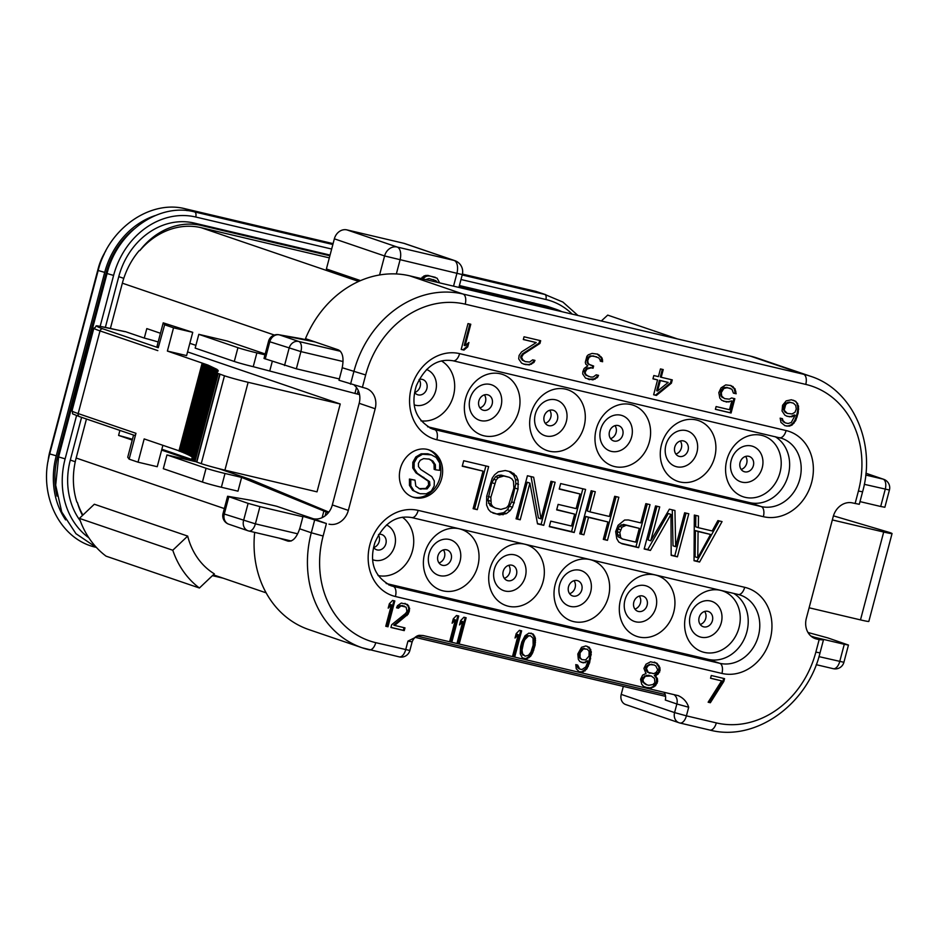 <?xml version="1.0" encoding="UTF-8"?>
<svg xmlns="http://www.w3.org/2000/svg" width="939" height="939" viewBox="0 0 939 939"><rect width="100%" height="100%" fill="white"/><g stroke="black" fill="none" stroke-linecap="round" stroke-linejoin="round"><path stroke-width="1.41" d="M601.312 320.985L607.709 315.117L677.489 338.932M105.368 327.359L118.76 276.653A69.556 59.122 -71.2 0 1 194.138 223.048L201.251 225.466A69.556 59.122 -71.2 0 0 139.782 250.619A72.233 61.399 -71.2 0 1 201.063 227.661L329.319 257.873M346.925 229.891L397.162 247.027L454.042 260.432L403.805 243.295L346.925 229.891A11.597 9.848 -71.2 0 0 334.354 238.823L326.396 268.965L360.541 280.62M396.34 273.965L399.979 260.197A11.597 6.08 103.3 0 0 397.162 247.027A11.597 9.848 108.8 0 0 384.591 255.96L379.567 274.986M403.805 243.295A11.597 9.848 -71.2 0 1 404.592 243.518L454.828 260.655A11.597 9.848 -71.2 0 0 454.042 260.432A11.597 6.08 103.3 0 1 456.859 273.601L453.537 286.172M433.431 279.611L435.344 281.888M439.652 282.897L437.093 278.19L427.879 275.373L424.146 275.866L421.165 278.543M422.186 277.228L423.959 277.838L423.066 278.989M424.146 275.866L425.93 276.477L423.959 277.838M425.883 275.362L427.668 275.972L425.93 276.477M427.879 275.373L429.663 275.984L427.668 275.972M435.32 277.31L429.663 275.984M435.156 281.207L437.069 282.287M434.252 280.08L436.94 281.806M425.637 279.599L428.982 278.566L436.036 280.679M417.033 636.055L665.176 694.52A8.921 7.582 108.8 0 1 665.293 700.036L676.855 703.98L674.578 712.595L686.409 715.847A8.921 4.683 103.3 0 1 679.918 723.018A8.921 4.683 103.3 0 1 679.683 722.948A8.921 7.582 -71.2 0 1 679.085 722.772L625.738 704.567A8.921 7.582 -71.2 0 1 621.219 694.391L623.332 686.397M326.42 523.539L313.004 518.68L303.027 516.333L326.42 523.539L323.122 536.028L311.29 532.765A100.766 85.649 108.8 0 0 362.219 647.804L308.872 629.6A100.766 85.649 -71.2 0 1 254.669 532.378M750.238 356.069A100.766 85.649 -71.2 0 1 757.069 358.029L810.416 376.234A100.766 85.649 108.8 0 0 803.596 374.274L750.238 356.069L409.686 275.831A100.766 85.649 -71.2 0 0 305.48 338.662L338.38 349.883C342.747 352.266 344.026 358.217 342.207 367.736A17.829 9.367 103.3 0 1 341.714 369.907L338.979 380.248L364.954 388.053A17.829 15.165 -71.2 0 1 366.163 388.406A17.829 15.165 -71.2 0 1 375.177 408.758L359.179 403.301A17.829 15.165 108.8 0 0 359.543 394.568A17.829 15.165 -71.2 0 0 358.252 390.483A17.829 15.165 108.8 0 0 354.426 385.377M775.133 436.658A35.67 30.318 -71.2 0 1 786.847 479.536A35.67 30.318 -71.2 0 1 749.627 502.611L427.574 426.74M733.711 593.413A35.67 30.318 -71.2 0 1 745.425 636.29A35.67 30.318 -71.2 0 1 708.206 659.366L386.152 583.495M218.529 468.573L250.502 479.489L241.628 477.399L328.31 512.811A17.829 15.165 108.8 0 0 332.324 504.936L359.179 403.301M313.004 518.68A17.829 15.165 108.8 0 0 325.129 515.851A17.829 15.165 -71.2 0 0 328.31 512.811M303.027 516.333L300.292 526.673A17.829 9.367 103.3 0 1 299.658 528.798C296.571 537.812 292.639 541.909 287.862 541.099L279.306 538.188M398.969 656.807A8.921 4.683 -76.7 0 0 399.192 656.877A8.921 4.683 -76.7 0 0 405.683 649.718L407.96 641.102L419.557 635.339L423.031 635.503L678.58 695.717M375.177 408.758L348.334 510.393A17.829 15.165 -71.2 0 1 329.002 524.15M855.112 503.539L858.41 491.05L862.589 491.801L859.291 504.29L852.53 502.928A17.829 15.165 -71.2 0 0 833.198 516.673L806.343 618.308A17.829 15.165 -71.2 0 0 815.357 638.661A17.829 15.165 -71.2 0 0 816.566 639.013L814.195 638.203M678.158 695.611C683.404 697.97 686.914 701.844 688.686 707.243L686.409 715.847L716.328 722.901A91.846 78.066 108.8 0 0 815.85 652.112L819.16 639.623L816.566 639.013M795.145 415.261L791.26 422.515L788.056 423.512L785.286 422.867L782.95 420.555L782.457 418.688L780.156 418.148L780.978 422.433L785.016 425.719L789.323 426.153L792.07 425.038L795.685 420.637L798.173 413.054L798.537 406.129L795.861 401.411L791.389 399.768L786.189 400.883L782.574 405.284L782.046 411L784.863 415.167L787.023 416.27L791.788 416.799L795.145 415.261L794.253 414.956L790.896 416.505L791.788 416.799M718.816 392.608L719.814 398.089L721.692 400.284L726.622 402.033L731.821 400.918L729.497 409.721L716.105 406.564L715.377 409.31L731.082 413.007L734.85 398.723L731.622 397.96L729.333 399.169L724.579 398.629L721.786 396.223L721.269 392.596L723.816 388.523L727.479 387.631L731.951 389.274L733.394 393.112L736.164 393.77L735.014 388.828L730.976 385.542L725.753 384.896L721.046 387.877L718.816 392.608M656.408 395.425L671.408 383.182L672.277 379.884L661.197 377.278L663.227 369.579L660.457 368.921L658.427 376.621L653.814 375.541L652.945 378.84L657.558 379.919L653.638 394.767L656.408 395.425L655.516 395.119L670.516 382.877L671.362 379.673M600.15 359.977L600.314 361.186L602.627 361.726L602.11 358.099L597.756 354.156L592.075 353.404L588.26 354.836L586.898 356.268L585.302 362.313L585.795 364.179L587.802 365.823L584.164 368.475L582.837 371.668L582.708 373.968L585.537 378.135L592.92 379.884L597.486 377.455L598.53 375.365L596.218 374.814L593.19 377.02L590.737 377.032L586.722 375.494L585.631 374.074L585.138 372.208L586.934 369.121L591.206 367.795L593.061 368.229L593.636 366.034L589.164 364.391L588.072 362.97L587.732 360.553L589.058 357.36L591.347 356.151L593.8 356.139L598.73 357.888L600.15 359.977M523.375 354.156L539.937 343.451L540.664 340.704L524.044 336.784L523.316 339.531L536.239 342.582L521.497 351.961L519.103 355.482L518.692 358.886L521.509 363.053L524.138 364.262L529.361 364.907L533.927 362.477L534.972 360.388L532.659 359.837L529.631 362.043L525.324 361.621L523.164 360.529L521.579 357.231L523.375 354.156L522.483 353.85L539.045 343.146L539.749 340.493M470.779 324.237L468.009 323.591L461.19 349.425L463.96 350.083L467.739 346.878L468.901 342.489L465.122 345.681L470.779 324.237M387.983 626.783L394.814 600.948L392.596 600.432L389.356 603.754L388.194 608.155L391.434 604.822L385.765 626.266L387.983 626.783L387.091 626.489L393.899 600.737M449.699 641.325L451.917 641.853L458.737 616.007L456.53 615.491L453.291 618.813L452.129 623.214L455.356 619.881L449.699 641.325M512.588 656.15L514.807 656.666L521.638 630.832L519.42 630.304L516.192 633.637L515.03 638.027L518.258 634.705L512.588 656.15M582.826 672.113L586.805 668.955L589.657 662.617L591.3 651.912L589.363 647.37L585.819 645.95L581.546 647.276L577.814 653.99L578.342 659.378L579.762 661.455L583.307 662.875L588.096 661.091L585.76 666.96L581.934 669.566L579.715 669.038L577.638 665.047L575.783 664.612L576.253 668.803L579.363 671.878L582.826 672.113L581.945 671.808L585.913 668.65L588.765 662.312L590.431 654.53L589.892 649.154L587.051 646.243M641.701 684.226L643.579 686.421L648.509 688.17L650.962 688.158L655.528 685.728L657.617 681.55L657.417 678.58L655.222 675.728L658.122 674.073L660.058 670.446L659.859 667.476L657.042 663.31L650.574 661.784L646.009 664.213L643.919 668.404L645.997 673.556L642.64 675.106L640.562 679.284L641.701 684.226M723.84 681.385L724.568 678.639L711.269 675.505L710.541 678.251L721.621 680.869L708.135 702.219L710.354 702.736L723.84 681.385L722.948 681.08L723.652 678.428M391.669 624.74L390.941 627.487L404.24 630.621L404.967 627.874L394.615 625.433L408.219 614.036L409.674 608.542L407.596 604.54L401.317 603.061L397.49 605.667L396.54 607.779L398.382 608.214L400.953 605.901L406.129 607.122L406.963 611.406L405.636 613.425L391.669 624.74M459.3 643.591L466.131 617.756L463.913 617.228L460.673 620.55L459.511 624.951L462.751 621.63L457.082 643.062L459.3 643.591L458.408 643.285L465.216 617.533M521.826 641.971L520.523 646.924L520.253 653.861L522.342 657.863L526.779 658.908L530.605 656.302L532.73 652.711L535.124 645.105L535.394 638.156L533.317 634.165L528.88 633.121L525.054 635.726L521.826 641.971M694.038 560.736L699.578 562.038L722.044 521.591L717.889 520.605L712.208 530.958L698.358 527.695L698.487 516.039L694.332 515.065L694.038 560.736M650.75 540.805L659.706 506.907L655.551 505.921L644.177 548.986L650.41 550.454L670.962 514.419L671.185 555.36L677.418 556.827L688.792 513.762L684.637 512.776L675.681 546.686L674.941 510.499L669.401 509.184L650.75 540.805L648.086 539.902L656.971 506.262M615.667 531.568L616.747 538.634L618.789 542.038L622.017 543.775L638.637 547.683L650.011 504.619L645.856 503.644L640.774 522.882L628.308 519.948L624.599 520.042L618.062 525.324L615.667 531.568M614.693 496.297L609.364 516.462L589.974 511.884L595.303 491.731L591.147 490.745L579.762 533.822L583.917 534.796L588.518 517.389L607.909 521.955L603.308 539.362L607.463 540.348L618.848 497.283L614.693 496.297M559.221 489.066L579.997 493.961L576.123 508.621L558.118 504.384L556.663 509.877L574.668 514.126L571.522 526.04L550.747 521.145L549.292 526.638L574.222 532.507L585.607 489.442L560.665 483.573L559.221 489.066M550.97 481.284L541.052 518.856L533.657 477.212L527.425 475.744L516.051 518.809L520.206 519.783L529.889 483.127L537.519 523.868L543.751 525.335L555.125 482.27L550.97 481.284M499.431 514.889L506.391 513.61L510.123 510.593L512.483 507.26L518.011 489.09L518.117 480.357L516.309 476.038L510.804 471.824L505.264 470.521L498.304 471.801L494.571 474.805L492.212 478.151L486.684 496.308L486.578 505.053L488.386 509.372L490.663 511.849L499.431 514.889L496.754 513.985L503.715 512.694L507.459 509.689L511.72 501.931L515.863 483.444L515.452 479.453L513.645 475.134L509.067 471.413M477.27 509.666L488.644 466.601L463.713 460.732L462.258 466.225L483.033 471.12L473.115 508.692L477.27 509.666L474.594 508.762L485.909 465.955M400.319 468.667A24.966 21.221 108.8 0 0 412.937 497.165A24.966 21.221 108.8 0 0 441.682 478.409A24.966 21.221 108.8 0 0 429.064 449.91A24.966 21.221 108.8 0 0 400.319 468.667M784.323 409.791L785.626 404.838L786.988 403.406L790.192 402.408L793.432 403.171L795.767 405.472L796.272 409.099L794.946 412.291L792.058 413.946L787.293 413.406L783.431 409.486L783.842 406.082L786.107 403.101L789.312 402.103L793.432 403.171M668.181 382.419L657.57 391.023L660.328 380.577L668.181 382.419L659.436 380.272L656.678 390.718L657.57 391.023M523.528 642.957L524.772 639.741L528.516 635.949L530.512 635.844L533.035 638.18L533.141 645.222L530.875 652.276L528.528 655.222L525.136 656.185L522.624 653.837L522.014 650.187L523.528 642.957L522.647 642.652L526.239 636.489L527.636 635.656L530.512 635.844M589.035 656.056L585.654 659.929L581.816 659.612L580.032 657.441L580.091 652.781L583.471 648.896L587.309 649.225L589.093 651.396L589.035 656.056M646.924 684.871L643.673 682.36L642.863 679.824L645.269 676.303L651.243 675.963L654.506 678.486L654.87 682.653L652.898 684.531L648.779 685.306L646.044 684.566L642.781 682.054L641.971 679.531L642.417 677.876L646.513 675.341L651.243 675.963M654.154 664.965L655.845 665.951L657.746 669.906L656.103 672.43L653.814 673.65L648.274 672.347L646.372 668.392L648.027 665.857L650.304 664.648L654.154 664.965L649.424 664.343L645.774 666.995L645.973 669.953L647.382 672.042L649.976 673.333M697.783 557.731L698.076 531.521L710.541 534.455L697.783 557.731L695.106 556.815L695.412 530.605L710.541 534.455M626.16 525.277L639.318 528.375L635.691 542.12L622.534 539.021L620.691 537.624L619.822 532.554L621.97 527.213L626.16 525.277L623.496 524.373L639.318 528.375M500.886 509.396L495.334 508.081L492.811 506.52L491.214 504.196L490.839 497.294L496.132 480.04L498.233 477.622L503.809 476.014L509.349 477.317L511.884 478.89L513.48 481.214L513.856 488.116L508.562 505.358L506.45 507.788L500.886 509.396M665.176 694.52A8.921 7.582 108.8 0 0 664.037 692.278M358.252 390.483L357.313 394.051L359.543 394.568M665.563 696.304A1.784 0.939 103.3 0 1 665.352 696.304A1.784 0.939 103.3 0 1 665.317 696.292L415.026 637.323L665.352 696.304M82.914 515.065A72.233 61.399 -71.2 0 1 77.327 502.295L76.881 502.142A72.233 61.399 -71.2 0 1 76.153 458.021L86.458 419.005M187.683 536.087L94.323 504.231L79.404 518.387A92.527 78.653 -71.2 0 0 106.06 556.158L199.42 588.014A92.527 78.653 -71.2 0 1 172.776 550.242L187.683 536.087A72.233 61.399 -71.2 0 0 214.338 573.846L199.42 588.014M172.776 550.242L79.404 518.387M201.251 225.466L329.882 255.772M459.206 286.242L551.416 307.969A69.556 59.122 -71.2 0 1 556.123 309.318A69.556 59.122 -71.2 0 1 561.886 311.689M82.503 515.452A69.556 59.122 -71.2 0 1 77.327 502.295M139.782 250.619L139.336 250.467A72.233 61.399 -71.2 0 0 122.352 283.179L110.391 328.427M357.313 394.051L253.225 366.68A14.273 0.622 -165.2 0 1 234.292 361.468L195.171 348.111L198.81 334.331L237.943 347.688A14.273 0.622 14.8 0 0 256.875 352.9L264.974 354.801M250.502 479.489L328.861 512.107M161.86 449.241L191.333 459.3M201.251 463.643L224.468 375.788A17.829 0.775 14.8 0 0 248.131 382.302L340.235 403.993L317.018 491.848L224.914 470.157A17.829 0.775 -165.2 0 1 201.251 463.643L196.556 462.011L219.82 374.192M340.235 403.993L187.565 351.914M132.446 439.299A21.397 0.939 14.8 0 0 118.584 435.414L119.899 430.414M118.584 435.414L132.246 440.074M161.625 450.098L195.394 461.624L166.954 454.922L206.075 468.268A14.273 0.622 14.8 0 0 225.008 473.479L241.628 477.399L237.99 491.179L221.369 487.259A14.273 0.622 -165.2 0 1 202.437 482.047L163.316 468.702L166.954 454.922M291.231 540.993L248.894 531.016A8.921 4.683 -76.7 0 1 248.671 530.946A8.921 7.582 -71.2 0 1 248.06 530.781A8.921 7.582 -71.2 0 1 243.553 520.593L248.107 503.374L227.602 496.262L251.159 500.311L276.653 506.25L313.309 518.751M272.287 361.386L269.845 370.588M198.81 334.331L227.261 341.033L265.197 353.98M195.899 345.364L189.842 343.298M160.463 333.275L146.801 328.603L144.301 338.087L125.533 331.678L116.741 329.894A41.915 1.831 14.8 0 0 102.914 328.838L158.268 347.723L157.083 346.092M124.464 331.561L125.533 331.678M158.163 341.972A21.397 0.939 14.8 0 0 144.301 338.087M224.468 375.788L215.583 372.548L217.226 372.83L214.726 372.044L216.733 372.431L214.479 371.691L216.768 372.161L214.644 371.457L217.097 371.973L214.996 371.269L217.496 371.797L215.324 371.081L217.778 371.586L215.559 370.858L217.977 371.351L215.829 370.365L218.106 371.105L215.665 370.858M192.741 332.336L173.539 327.817L164.642 324.777L163.222 322.852L192.741 332.336L186.591 355.599L167.388 351.069L208.059 365.107L217.097 369.426L215.501 369.438L218.001 370.236L215.759 369.778L218.153 370.553L215.853 370.083L218.177 370.846L215.829 370.365M832.341 519.936L883.693 532.037A17.829 0.775 14.8 0 0 892.05 533.563A17.829 0.775 14.8 0 0 889.585 532.483L833.433 515.84M178.985 450.802L144.172 438.924L138.033 462.176L129.136 459.148L127.727 457.199M181.462 451.788L179.02 451.013M183.481 452.575L181.567 451.941M185.171 453.279L183.445 452.739L206.65 364.884M186.638 453.936L185.124 453.455L208.341 365.6M187.988 454.57L186.591 454.112L209.808 366.257M189.232 455.169L187.941 454.746L211.158 366.891M190.312 455.72L189.173 455.345L212.39 367.489M191.204 456.237L190.265 455.908L213.47 368.053M191.896 456.683L191.157 456.424L214.374 368.569M191.955 456.941L215.054 369.027M191.568 459.676L214.479 371.691M192.425 460.204L191.521 459.899L214.726 372.044M194.044 460.932L192.378 460.392L215.583 372.548M196.591 461.882L193.997 461.096L217.214 373.241M892.05 533.563L868.833 621.418A17.829 0.775 -165.2 0 1 860.488 619.893L809.125 607.791M158.268 347.723L164.642 324.777M173.539 327.817L167.388 351.069M135.052 435.579L79.709 416.693A2.676 2.277 -71.2 0 1 79.522 416.646L135.075 435.59L135.967 433.313L129.136 459.148M162.893 445.309L157.236 466.706L138.033 462.176M157.071 346.104L163.222 322.84L157.083 346.115M810.838 636.008L822.095 639.846L819.16 639.623M865.723 475.04L883.071 479.125A8.921 4.683 103.3 0 1 885.242 489.254L880.688 506.485L859.995 501.614M864.303 484.324L889.421 490.017L884.867 507.248L880.688 506.485M865.899 473.268L883.071 479.125A8.921 7.582 -71.2 0 1 883.669 479.301L865.911 473.244M807.986 632.487L827.952 637.945L848.457 645.058L843.903 662.288L818.972 656.631M833.01 668.615A8.921 4.683 -76.7 0 0 833.233 668.685A8.921 4.683 -76.7 0 0 839.724 661.526L844.278 644.295L848.457 645.058M814.759 637.335L844.278 644.295M459.394 285.538L544.303 305.539A69.556 59.122 -71.2 0 1 549.01 306.889L556.123 309.318M194.138 223.048L330.07 255.068M80.249 520.769A69.556 59.122 -71.2 0 1 70.308 460.063L81.587 417.35M48.617 458.514A69.556 59.122 -71.2 0 1 49.861 453.079L98.313 269.669A69.556 59.122 -71.2 0 1 104.382 253.706M48.053 461.425A53.5 45.483 -71.2 0 1 49.814 451.659L98.278 268.249A53.5 45.483 -71.2 0 1 105.708 251.065M228.799 524.208A8.921 7.582 -71.2 0 1 224.292 514.02L223.048 513.48A8.921 8.921 0 0 0 228.799 524.208L248.06 530.781A8.921 8.921 0 0 0 248.894 531.016A8.921 4.683 -76.7 0 0 255.385 523.856L259.939 506.626L302.91 516.755M248.107 503.374L259.939 506.626M339.331 378.945L296.348 368.816L264.012 358.452L268.566 341.221L269.798 341.761A8.921 7.582 -71.2 0 1 279.458 334.883L315.034 341.925M284.517 365.564L289.071 348.334A8.921 7.582 -71.2 0 1 298.731 341.456L279.458 334.883A8.921 7.911 100 0 0 278.73 334.718A8.921 8.921 0 0 0 268.566 341.221M296.348 368.816L300.903 351.597A8.921 4.683 -76.7 0 0 298.731 341.456L340.505 351.303M789.335 416.81L790.896 416.505M786.682 416.094L788.443 416.505M795.861 401.411L793.15 400.19M797.727 403.606L794.969 401.106M798.537 406.129L797.645 405.824L796.835 403.301M798.725 409.099L797.845 408.794L797.645 405.824M798.173 413.054L797.281 412.749L797.845 408.794M797.164 416.904L796.272 416.599L797.281 412.749M795.685 420.637L794.793 420.332L796.272 416.599M794.03 423.172L793.138 422.867L794.793 420.332M792.07 425.038L791.178 424.745L793.138 422.867M789.323 426.153L788.431 425.848L791.178 424.745M786.87 426.153L788.431 425.848M784.675 425.543L785.978 425.848M782.95 420.555L781.6 418.489M784.042 421.987L782.058 420.261M785.286 422.867L783.149 421.681M787.293 413.406L785.168 412.233L783.431 409.486M715.401 409.228L730.19 412.714L733.946 398.5M723.5 401.199L728.183 401.728L731.821 400.918M733.382 393.018L735.272 393.464L734.122 388.523L730.436 385.413M724.579 398.629L720.894 395.918L720.671 391.199L722.924 388.218L724.603 387.443L730.249 388.288M653.661 394.673L655.516 395.119M652.969 378.746L657.558 379.919M661.197 377.278L660.305 376.973L662.324 369.367M600.303 361.081L601.735 361.421L601.218 357.794L597.145 354.015M591.793 365.6L588.284 364.086L587.18 362.665L587.427 358.052L590.455 355.846L596.57 356.797M588.882 376.598L584.739 373.769L584.539 370.799L587.262 367.935L592.169 367.924L592.732 365.823M588.131 379.239L594.176 378.91L596.594 377.149L597.603 375.142M525.324 361.621L521.18 358.792L520.687 356.926L522.483 353.85M523.716 364.062L528.469 364.602L530.605 363.933L533.035 362.172L534.045 360.165M523.34 339.449L536.239 342.582M465.122 345.681L464.23 345.376L469.876 324.025M461.213 349.343L463.068 349.778L466.859 346.585L467.657 343.533M784.3 408.031L783.408 407.726M784.957 411.106L784.065 410.801M786.049 412.526L785.168 412.233M790.192 402.408L789.312 402.103M788.666 402.631L787.774 402.326M786.988 403.406L786.107 403.101M785.626 404.838L784.746 404.533M784.734 406.376L783.842 406.082M731.082 413.007L730.19 412.714M729.075 402.033L728.183 401.728M726.622 402.033L725.73 401.728M733.136 386.633L732.256 386.328M735.014 388.828L734.122 388.523M735.824 391.352L734.932 391.047M736.164 393.77L735.272 393.464M727.479 387.631L726.598 387.338M725.495 387.748L724.603 387.443M723.816 388.523L722.924 388.218M722.455 389.955L721.563 389.65M721.563 391.493L720.671 391.199M721.269 392.596L720.377 392.291M721.293 394.357L720.401 394.051M721.786 396.223L720.894 395.918M722.877 397.643L721.985 397.35M671.408 383.182L670.516 382.877M660.328 380.577L659.436 380.272M599.458 355.142L598.566 354.836M601.019 356.679L600.127 356.374M602.11 358.099L601.218 357.794M602.603 359.966L601.711 359.66M602.627 361.726L601.735 361.421M593.8 356.139L592.908 355.834M591.347 356.151L590.455 355.846M590.279 356.48L589.387 356.174M589.058 357.36L588.178 357.055M588.307 358.358L587.427 358.052M587.732 360.553L586.84 360.247M588.072 362.97L587.18 362.665M589.164 364.391L588.284 364.086M593.061 368.229L592.169 367.924M591.206 367.795L590.326 367.489M588.154 368.241L587.262 367.935M586.934 369.121L586.042 368.816M585.431 371.105L584.539 370.799M585.138 372.208L584.258 371.903M585.631 374.074L584.739 373.769M586.722 375.494L585.83 375.201M597.486 377.455L596.594 377.149M595.056 379.215L594.176 378.91M592.92 379.884L592.039 379.579M589.551 379.673L588.659 379.368M539.937 343.451L539.045 343.146M521.873 356.127L520.981 355.834M521.579 357.231L520.687 356.926M522.072 359.097L521.18 358.792M523.164 360.529L522.272 360.224M533.927 362.477L533.035 362.172M531.497 364.238L530.605 363.933M529.361 364.907L528.469 364.602M525.981 364.696L525.101 364.391M467.739 346.878L466.859 346.585M463.96 350.083L463.068 349.778M385.788 626.172L387.091 626.489M391.434 604.822L390.542 604.516L388.64 606.477M396.575 607.697L397.49 607.909L400.073 605.596L404.427 606.136M394.615 625.433L393.734 625.128L407.338 613.73L408.782 608.237L407.89 605.69L404.967 603.343M390.964 627.393L403.347 630.315L404.052 627.651M449.722 641.243L451.025 641.548L457.833 615.796M452.575 621.536L454.476 619.587L455.356 619.881M457.105 642.98L458.408 643.285M459.957 623.285L461.859 621.325L462.751 621.63M512.612 656.056L513.915 656.361L520.722 630.609M515.464 636.36L517.366 634.4L518.258 634.705M523.821 658.626L525.887 658.603L529.713 655.997L532.929 649.753L534.244 644.8L534.502 637.851L532.425 633.86L530.946 633.097M525.136 656.185L521.732 653.532L521.122 649.882L522.647 642.652M579.715 669.038L577.861 667.922L576.757 664.835M581.182 662.288L584.41 662.465L587.204 660.786L588.096 661.091M579.081 671.714L581.945 671.808M581.816 659.612L579.152 657.136L578.905 653.567L580.009 650.915L582.579 648.591L587.309 649.225M645.386 687.336L650.07 687.853L652.816 686.749L656.291 682.899L656.525 678.287L654.342 675.434L658.732 671.796L658.967 667.183L656.15 663.004L654.33 662.089M708.194 702.137L709.461 702.431L722.948 681.08M710.565 678.169L721.621 680.869M402.948 605.784L402.056 605.479M400.953 605.901L400.073 605.596M399.556 606.735L398.664 606.441M398.382 608.214L397.49 607.909M407.596 604.54L406.704 604.246M408.782 605.995L407.89 605.69M409.674 608.542L408.782 608.237M409.463 610.82L408.571 610.526M409.169 611.923L408.289 611.618M408.219 614.036L407.338 613.73M407.045 615.514L406.164 615.209M404.24 630.621L403.347 630.315M451.917 641.853L451.025 641.548M514.807 656.666L513.915 656.361M533.317 634.165L532.425 633.86M534.725 636.243L533.833 635.949M535.394 638.156L534.502 637.851M535.547 640.527L534.667 640.222M535.488 642.264L534.596 641.959M535.124 645.105L534.244 644.8M533.822 650.046L532.929 649.753M532.73 652.711L531.838 652.405M531.92 654.272L531.028 653.967M530.605 656.302L529.713 655.997M529.056 657.687L528.164 657.382M526.779 658.908L525.887 658.603M524.772 639.741L523.88 639.436M522.518 646.807L521.626 646.501M522.014 650.187L521.122 649.882M522.624 653.837L521.732 653.532M523.434 655.199L522.553 654.894M528.516 635.949L527.636 635.656M527.119 636.795L526.239 636.489M577.931 666.866L577.051 666.561M578.753 668.228L577.861 667.922M585.302 662.758L584.41 662.465M583.307 662.875L582.415 662.57M589.363 647.37L588.483 647.065M590.772 649.459L589.892 649.154M591.3 651.912L590.42 651.607M591.312 654.835L590.431 654.53M590.666 658.767L589.786 658.474M589.657 662.617L588.765 662.312M588.272 666.385L587.38 666.08M586.805 668.955L585.913 668.65M585.114 670.892L584.222 670.587M580.842 672.218L579.95 671.925M584.727 648.614L583.835 648.309M583.471 648.896L582.579 648.591M582.074 649.741L581.182 649.436M580.901 651.208L580.009 650.915M580.091 652.781L579.199 652.476M579.797 653.873L578.905 653.567M579.739 655.61L578.847 655.305M580.032 657.441L579.152 657.136M580.854 658.791L579.962 658.497M657.042 663.31L656.15 663.004M658.908 665.505L658.028 665.199M659.859 667.476L658.967 667.183M660.058 670.446L659.166 670.141M659.624 672.101L658.732 671.796M658.122 674.073L657.23 673.779M656.302 675.399L655.41 675.094M655.222 675.728L654.342 675.434M656.009 676.503L655.117 676.197M657.417 678.58L656.525 678.287M657.617 681.55L656.725 681.245M657.183 683.205L656.291 682.899M655.528 685.728L654.636 685.435M653.708 687.055L652.816 686.749M650.962 688.158L650.07 687.853M648.509 688.17L647.617 687.864M645.222 683.885L644.342 683.58M649.401 675.528L648.509 675.223M647.405 675.646L646.513 675.341M645.269 676.303L644.377 675.998M643.297 678.181L642.417 677.876M642.863 679.824L641.971 679.531M643.673 682.36L642.781 682.054M652.3 664.53L651.408 664.225M650.304 664.648L649.424 664.343M648.027 665.857L647.135 665.563M646.666 667.289L645.774 666.995M646.372 668.392L645.492 668.087M646.865 670.258L645.973 669.953M648.274 672.347L647.382 672.042M710.354 702.736L709.461 702.431M694.038 560.454L696.914 561.135L719.239 520.922M699.578 562.038L696.914 561.135M698.358 527.695L695.693 526.779L695.822 515.417M675.681 546.686L673.017 545.77L672.277 509.865M671.185 555.066L674.754 555.911L686.057 513.117M644.248 548.728L647.734 549.55L668.298 513.516L670.962 514.419M621.078 543.27L635.961 546.78L647.276 503.973M622.534 539.021L618.026 536.709L617.158 531.638L619.306 526.298L623.496 524.373M603.378 539.103L604.798 539.432L616.113 496.637M579.832 533.552L581.253 533.88L585.854 516.473L607.909 521.955M589.974 511.884L587.309 510.98L592.556 491.085M559.292 488.808L579.997 493.961M549.362 526.368L571.558 531.603L582.861 488.796M556.733 509.619L574.668 514.126M537.46 523.563L541.087 524.42L552.39 481.625M516.121 518.539L517.542 518.88L527.225 482.223L529.889 483.127M541.052 518.856L538.387 517.941L531.051 476.589M492.952 513.081L496.754 513.985M495.334 508.081L490.146 505.605L487.893 500.205L491.801 482.634L495.569 476.707L498.128 475.369L501.144 475.111L509.349 477.317M473.186 508.422L474.594 508.762M462.328 465.955L483.033 471.12M698.076 531.521L695.412 530.605M677.418 556.827L674.754 555.911M650.41 550.454L647.734 549.55M638.637 547.683L635.961 546.78M623.836 525.711L621.172 524.795M621.97 527.213L619.306 526.298M620.55 529.796L617.885 528.892M619.822 532.554L617.158 531.638M619.799 535.465L617.123 534.549M620.691 537.624L618.026 536.709M607.463 540.348L604.798 539.432M588.518 517.389L585.854 516.473M583.917 534.796L581.253 533.88M574.222 532.507L571.558 531.603M543.751 525.335L541.087 524.42M520.206 519.783L517.542 518.88M503.128 514.783L500.464 513.879M514.032 473.561L511.356 472.646M516.309 476.038L513.645 475.134M518.117 480.357L515.452 479.453M518.528 484.348L515.863 483.444M518.011 489.09L515.347 488.186M514.384 502.834L511.72 501.931M512.483 507.26L509.807 506.344M510.123 510.593L507.459 509.689M506.391 513.61L503.715 512.694M503.809 476.014L501.144 475.111M500.804 476.284L498.128 475.369M498.233 477.622L495.569 476.707M496.132 480.04L493.456 479.136M494.466 483.55L491.801 482.634M490.839 497.294L488.163 496.379M490.557 501.121L487.893 500.205M491.214 504.196L488.55 503.281M492.811 506.52L490.146 505.605M412.057 496.848A24.966 21.221 108.8 0 0 439.91 477.81A24.966 21.221 108.8 0 0 428.172 449.628M428.771 458.936L431.553 460.615L434.053 464.336L434.147 469.324L435.473 469.782L435.379 464.793L432.879 461.061L429.452 459.148L423.618 458.619L420.203 460.274L418.418 463.314L418.489 466.624L420.813 469.559L431.776 476.613L434.311 480.956L434.194 485.956L431.388 490.98L426.294 493.808L419.991 493.703L412.655 490.381L409.463 485.393L409.439 479.043L414.991 480.111L415.824 486.073L419.733 488.879L427.128 488.902L429.956 485.31L429.593 481.648L417.268 473.291L414.099 468.444L414.158 462.751L417.162 457.399L422.527 454.253L431.318 454.852L427.844 453.783L421.2 453.795L415.824 456.941L412.82 462.293L412.761 467.986L415.93 472.845L428.254 481.191L428.63 484.864L425.79 488.444L419.099 488.644M431.318 454.852L436.177 457.481L439.675 463.08L439.64 470.322L435.473 469.782M418.348 493.233L413.993 490.839L410.801 485.85L410.766 479.5L414.991 480.111M409.439 479.043L410.766 479.5M402.362 517.201A32.102 27.29 -71.2 0 1 410.848 555.606A32.102 27.29 -71.2 0 1 378.041 575.525M443.02 590.842A32.102 27.29 -71.2 0 1 440.849 590.22A32.102 27.29 -71.2 0 1 424.98 552.285A32.102 27.29 -71.2 0 1 459.406 528.821A32.102 27.29 -71.2 0 1 461.577 529.455A32.102 27.29 -71.2 0 1 477.446 567.379A32.102 27.29 -71.2 0 1 443.02 590.842M508.328 606.23A32.102 27.29 -71.2 0 1 506.156 605.596A32.102 27.29 -71.2 0 1 490.287 567.672A32.102 27.29 -71.2 0 1 524.713 544.209A32.102 27.29 -71.2 0 1 526.885 544.831A32.102 27.29 -71.2 0 1 542.754 582.767A32.102 27.29 -71.2 0 1 508.328 606.23M573.635 621.606A32.102 27.29 -71.2 0 1 571.452 620.984A32.102 27.29 -71.2 0 1 555.595 583.06A32.102 27.29 -71.2 0 1 590.021 559.597A32.102 27.29 -71.2 0 1 592.192 560.219A32.102 27.29 -71.2 0 1 608.061 598.143A32.102 27.29 -71.2 0 1 573.635 621.606M638.931 636.994A32.102 27.29 -71.2 0 1 636.759 636.372A32.102 27.29 -71.2 0 1 620.89 598.448A32.102 27.29 -71.2 0 1 655.316 574.985A32.102 27.29 -71.2 0 1 657.5 575.607A32.102 27.29 -71.2 0 1 673.357 613.531A32.102 27.29 -71.2 0 1 638.931 636.994M704.238 652.382A32.102 27.29 -71.2 0 1 702.067 651.76A32.102 27.29 -71.2 0 1 686.198 613.824A32.102 27.29 -71.2 0 1 720.624 590.361A32.102 27.29 -71.2 0 1 722.795 590.995A32.102 27.29 -71.2 0 1 738.664 628.919A32.102 27.29 -71.2 0 1 704.238 652.382M441.4 360.916A32.102 27.29 -71.2 0 1 452.692 398.218A32.102 27.29 -71.2 0 1 420.954 420.836M483.984 435.802A32.102 27.29 -71.2 0 1 481.813 435.18A32.102 27.29 -71.2 0 1 465.944 397.256A32.102 27.29 -71.2 0 1 500.37 373.792A32.102 27.29 -71.2 0 1 502.541 374.415A32.102 27.29 -71.2 0 1 518.41 412.338A32.102 27.29 -71.2 0 1 483.984 435.802M549.292 451.19A32.102 27.29 -71.2 0 1 547.12 450.567A32.102 27.29 -71.2 0 1 531.251 412.632A32.102 27.29 -71.2 0 1 565.677 389.169A32.102 27.29 -71.2 0 1 567.849 389.802A32.102 27.29 -71.2 0 1 583.718 427.726A32.102 27.29 -71.2 0 1 549.292 451.19M614.599 466.577A32.102 27.29 -71.2 0 1 612.416 465.944A32.102 27.29 -71.2 0 1 596.558 428.02A32.102 27.29 -71.2 0 1 630.973 404.556A32.102 27.29 -71.2 0 1 633.156 405.178A32.102 27.29 -71.2 0 1 649.013 443.114A32.102 27.29 -71.2 0 1 614.599 466.577M679.895 481.953A32.102 27.29 -71.2 0 1 677.723 481.331A32.102 27.29 -71.2 0 1 661.854 443.408A32.102 27.29 -71.2 0 1 696.28 419.944A32.102 27.29 -71.2 0 1 698.452 420.566A32.102 27.29 -71.2 0 1 714.321 458.502A32.102 27.29 -71.2 0 1 679.895 481.953M745.202 497.341A32.102 27.29 -71.2 0 1 743.031 496.719A32.102 27.29 -71.2 0 1 727.162 458.795A32.102 27.29 -71.2 0 1 761.588 435.332A32.102 27.29 -71.2 0 1 763.759 435.954A32.102 27.29 -71.2 0 1 779.628 473.878A32.102 27.29 -71.2 0 1 745.202 497.341M373.581 547.39A8.028 6.819 -71.2 0 0 376.645 549.773A8.028 6.819 -71.2 0 0 377.196 549.925A8.028 6.819 108.8 0 0 385.8 544.057A8.028 6.819 108.8 0 0 381.833 534.573A8.028 6.819 108.8 0 0 381.293 534.42A8.028 6.819 -71.2 0 0 378.71 534.385M378.394 534.925A8.028 6.819 -71.2 0 1 373.687 547.543M745.613 456.424A8.028 6.819 -71.2 0 1 741.176 469.43M680.306 441.037A8.028 6.819 -71.2 0 1 675.869 454.042M614.998 425.649A8.028 6.819 -71.2 0 1 610.561 438.654M549.702 410.261A8.028 6.819 -71.2 0 1 545.254 423.278M484.395 394.873A8.028 6.819 -71.2 0 1 479.958 407.89M419.087 379.497A8.028 6.819 -71.2 0 1 414.651 392.502A8.028 6.819 -71.2 0 0 417.609 394.732A8.028 6.819 -71.2 0 0 418.16 394.885A8.028 6.819 108.8 0 0 426.764 389.016A8.028 6.819 108.8 0 0 422.796 379.544A8.028 6.819 108.8 0 0 422.257 379.379A8.028 6.819 -71.2 0 0 419.076 379.497M704.649 611.453A8.028 6.819 -71.2 0 1 700.212 624.47M639.342 596.077A8.028 6.819 -71.2 0 1 634.905 609.082M574.034 580.689A8.028 6.819 -71.2 0 1 569.597 593.694M508.738 565.301A8.028 6.819 -71.2 0 1 504.302 578.307M443.431 549.914A8.028 6.819 -71.2 0 1 438.994 562.919M744.674 471.812A8.028 6.819 -71.2 0 1 744.134 471.66A8.028 6.819 -71.2 0 1 740.167 462.176A8.028 6.819 -71.2 0 1 748.77 456.307A8.028 6.819 108.8 0 1 749.322 456.471A8.028 6.819 108.8 0 1 753.289 465.944A8.028 6.819 108.8 0 1 744.674 471.812M679.378 456.424A8.028 6.819 -71.2 0 1 678.827 456.272A8.028 6.819 -71.2 0 1 674.859 446.788A8.028 6.819 -71.2 0 1 683.475 440.919A8.028 6.819 108.8 0 1 684.015 441.084A8.028 6.819 108.8 0 1 687.982 450.567A8.028 6.819 108.8 0 1 679.378 456.424M614.071 441.048A8.028 6.819 -71.2 0 1 613.531 440.884A8.028 6.819 -71.2 0 1 609.564 431.4A8.028 6.819 -71.2 0 1 618.167 425.543A8.028 6.819 108.8 0 1 618.707 425.696A8.028 6.819 108.8 0 1 622.674 435.18A8.028 6.819 108.8 0 1 614.071 441.048M548.763 425.66A8.028 6.819 -71.2 0 1 548.223 425.496A8.028 6.819 -71.2 0 1 544.256 416.024A8.028 6.819 -71.2 0 1 552.86 410.155A8.028 6.819 108.8 0 1 553.4 410.308A8.028 6.819 108.8 0 1 557.367 419.792A8.028 6.819 108.8 0 1 548.763 425.66M483.456 410.273A8.028 6.819 -71.2 0 1 482.916 410.12A8.028 6.819 -71.2 0 1 478.949 400.636A8.028 6.819 -71.2 0 1 487.552 394.767A8.028 6.819 108.8 0 1 488.104 394.92A8.028 6.819 108.8 0 1 492.071 404.404A8.028 6.819 108.8 0 1 483.456 410.273M703.71 626.853A8.028 6.819 -71.2 0 1 703.17 626.689A8.028 6.819 -71.2 0 1 699.203 617.216A8.028 6.819 -71.2 0 1 707.806 611.348A8.028 6.819 108.8 0 1 708.358 611.5A8.028 6.819 108.8 0 1 712.325 620.984A8.028 6.819 108.8 0 1 703.71 626.853M638.414 611.465A8.028 6.819 -71.2 0 1 637.863 611.312A8.028 6.819 -71.2 0 1 633.895 601.829A8.028 6.819 -71.2 0 1 642.511 595.96A8.028 6.819 108.8 0 1 643.051 596.112A8.028 6.819 108.8 0 1 647.018 605.596A8.028 6.819 108.8 0 1 638.414 611.465M573.107 596.077A8.028 6.819 -71.2 0 1 572.567 595.925A8.028 6.819 -71.2 0 1 568.6 586.441A8.028 6.819 -71.2 0 1 577.203 580.572A8.028 6.819 108.8 0 1 577.743 580.736A8.028 6.819 108.8 0 1 581.711 590.208A8.028 6.819 108.8 0 1 573.107 596.077M507.799 580.689A8.028 6.819 -71.2 0 1 507.26 580.537A8.028 6.819 -71.2 0 1 503.292 571.053A8.028 6.819 -71.2 0 1 511.896 565.196A8.028 6.819 108.8 0 1 512.448 565.348A8.028 6.819 108.8 0 1 516.403 574.832A8.028 6.819 108.8 0 1 507.799 580.689M442.492 565.313A8.028 6.819 -71.2 0 1 441.952 565.149A8.028 6.819 -71.2 0 1 437.985 555.677A8.028 6.819 -71.2 0 1 446.588 549.808A8.028 6.819 108.8 0 1 447.14 549.961A8.028 6.819 108.8 0 1 451.107 559.444A8.028 6.819 108.8 0 1 442.492 565.313M358.686 281.442L201.063 227.661M334.354 238.823L384.591 255.96L462.293 274.587L458.901 287.428M779.816 437.75A35.67 30.318 -71.2 0 1 781.811 438.349A35.67 30.318 -71.2 0 1 799.429 480.486A35.67 30.318 -71.2 0 1 761.189 506.555L749.627 502.611M786.107 430.555A44.591 37.9 -71.2 0 1 811.672 482.317A44.591 37.9 -71.2 0 1 763.36 516.685L436.835 439.757A44.591 37.9 -71.2 0 1 411.27 387.995A44.591 37.9 -71.2 0 1 459.594 353.627L786.107 430.555A8.921 4.683 103.3 0 1 779.616 437.715A8.921 4.683 103.3 0 1 779.393 437.644M763.36 516.685A8.921 4.683 -76.7 0 0 761.189 506.555L434.663 429.628A35.67 30.318 -71.2 0 1 432.245 428.935C415.648 419.909 410.343 405.531 416.341 385.8C425.085 366.527 437.339 358.182 453.103 360.787A8.921 4.683 103.3 0 1 452.868 360.717M323.122 536.028A91.846 78.066 108.8 0 0 375.764 642.663L409.862 650.481L412.139 641.865C414.768 635.257 419.827 635.245 419.557 635.339M858.41 491.05A91.846 78.066 108.8 0 0 805.756 384.403L465.204 304.166A91.846 78.066 108.8 0 0 365.67 374.954L362.372 387.443M721.938 673.439L395.413 596.511A44.591 37.9 -71.2 0 1 369.86 544.749A44.591 37.9 -71.2 0 1 418.172 510.382L744.697 587.309A44.591 37.9 -71.2 0 1 770.25 639.083A44.591 37.9 -71.2 0 1 721.938 673.439A8.921 4.683 -76.7 0 0 719.767 663.31L393.241 586.382A35.67 30.318 -71.2 0 1 390.835 585.69C374.227 576.675 368.933 562.297 374.931 542.554C383.664 523.281 395.918 514.948 411.681 517.553A8.921 4.683 103.3 0 1 411.446 517.483M459.594 353.627A8.921 4.683 103.3 0 1 453.103 360.787L781.811 438.349M436.835 439.757A8.921 4.683 -76.7 0 0 434.663 429.628L430.027 428.043M395.413 596.511A8.921 4.683 -76.7 0 0 393.241 586.382L388.617 584.809M418.172 510.382A8.921 4.683 103.3 0 1 411.681 517.553L738.207 594.469A8.921 4.683 103.3 0 1 737.972 594.41M744.697 587.309A8.921 4.683 103.3 0 1 738.207 594.469L740.39 595.103A35.67 30.318 -71.2 0 1 758.019 637.241A35.67 30.318 -71.2 0 1 719.767 663.31L708.206 659.366M738.394 594.516A35.67 30.318 -71.2 0 1 740.39 595.103M326.068 512.283L325.129 515.851M688.686 707.243L676.855 703.98A8.921 7.582 108.8 0 0 673.956 694.625M716.328 722.901A8.921 4.683 103.3 0 1 709.837 730.061L679.918 723.018A8.921 8.921 0 0 1 679.085 722.772A8.921 7.582 -71.2 0 1 674.578 712.595L621.219 694.391M375.764 642.663A8.921 4.683 103.3 0 1 369.273 649.835A8.921 4.683 103.3 0 1 369.05 649.765A100.766 85.649 108.8 0 1 362.219 647.804L399.192 656.877A8.921 8.921 0 0 0 409.862 650.481M314.588 520.276L311.29 532.765L299.658 528.798M323.72 511.567L322.112 517.647M224.351 508.586L76.153 458.021M274.364 335.047L122.352 283.179M356.491 387.549L354.93 393.453M224.914 470.157L248.131 382.302M124.582 331.596L116.671 329.871C87.797 324.002 99.71 325.493 93.853 328.216A44.591 1.948 14.8 0 0 100.015 330.904L157.811 350.623M102.914 328.838A2.676 2.277 108.8 0 0 100.015 330.904L78.172 413.583A44.591 1.948 -165.2 0 1 72.01 410.895C74.028 415.343 69.075 412.28 79.522 416.646A2.676 2.277 -71.2 0 1 78.172 413.583L135.967 433.313M133.573 435.086L127.727 457.223L133.561 435.086M180.124 451.413L203.34 363.557M182.459 452.281L205.676 364.426M184.373 453.056L207.589 365.201M185.981 453.748L209.197 365.893M187.413 454.394L210.629 366.55M188.739 455.028L211.956 367.172M189.936 455.615L213.153 367.759M190.981 456.166L214.198 368.311M191.838 456.671L215.043 368.816M192.131 460.122L215.348 372.267M193.152 460.673L216.369 372.818M195.007 461.436L218.212 373.581M196.803 462.129L220.019 374.274M805.756 384.403A8.921 4.683 -76.7 0 0 803.596 374.274L463.033 294.036A100.766 85.649 108.8 0 0 353.839 371.703L350.54 384.192M465.204 304.166A8.921 4.683 -76.7 0 0 463.033 294.036L409.686 275.831M365.67 374.954L342.207 367.736M348.334 510.393L332.324 504.936M815.85 652.112L820.029 652.875L823.327 640.386M820.029 652.875C807.54 704.79 755.156 742.056 709.837 730.061A8.921 4.683 103.3 0 1 709.602 730.002M883.693 532.037L860.488 619.893M544.303 305.539L551.416 307.969M118.76 276.653L123.772 278.355M70.308 460.063L75.261 461.753M572.215 314.131A75.801 64.427 108.8 0 0 545.888 299.506L460.99 279.505M331.655 249.035L195.735 217.015A75.801 64.427 108.8 0 0 113.596 275.432L100.133 326.396M76.564 415.578L65.131 458.842A75.801 64.427 108.8 0 0 88.865 537.801M195.735 217.015A4.46 2.336 -76.7 0 0 194.526 211.909L332.852 244.504M462.188 274.974L544.69 294.412A4.46 2.336 103.3 0 1 545.888 299.506M113.596 275.432L107.058 273.531C117.07 231.968 158.891 202.401 194.526 211.909M65.131 458.842L58.605 456.941L107.058 273.531M58.746 456.401L57.725 456.154L106.177 272.744A74.017 62.913 -71.2 0 1 133.972 229.093M56.997 496.085A74.017 62.913 -71.2 0 1 57.725 456.154M155.334 215.524A75.801 64.427 108.8 0 0 104.699 272.392L56.246 455.802A75.801 64.427 108.8 0 0 65.613 519.889M186.978 210.641A4.46 2.336 -76.7 0 0 185.64 208.881L333.087 243.624M462.411 274.082L535.805 291.372A4.46 2.336 103.3 0 1 536.967 292.592M104.699 272.392L98.172 270.502C108.173 228.928 149.994 199.361 185.64 208.881M56.246 455.802L49.708 453.913L98.172 270.502M234.292 361.468L237.943 347.688M253.225 366.68L256.875 352.9M202.437 482.047L206.075 468.268M221.369 487.259L225.008 473.479M297.604 533.798L255.385 523.856L224.292 514.02L228.834 496.801M342.958 361.503L300.903 351.597L269.798 341.761L265.244 358.991M301.654 338.756A8.921 4.683 103.3 0 1 301.783 338.791A8.921 4.683 103.3 0 1 302.006 338.85A8.921 7.911 100 0 0 301.278 338.686A8.921 8.921 0 0 1 301.783 338.791L314.917 341.878M407.96 641.102L412.139 641.865M434.053 464.336L435.379 464.793M431.553 460.615L432.879 461.061M412.655 490.381L413.993 490.839M409.463 485.393L410.801 485.85M419.651 488.785L420.989 489.242M425.79 488.444L427.128 488.902M428.63 484.864L429.956 485.31M428.254 481.191L429.593 481.648M422.491 476.965L423.829 477.411M415.93 472.845L417.268 473.291M412.761 467.986L414.099 468.444M412.82 462.293L414.158 462.751M415.824 456.941L417.162 457.399M421.2 453.795L422.527 454.253M427.844 453.783L429.17 454.241M386.504 524.936A18.721 15.916 108.8 0 1 394.31 547.308A18.721 15.916 108.8 0 1 374.461 560.254A18.721 15.916 -71.2 0 1 372.76 559.738M741.951 482.153A18.721 15.916 -71.2 0 1 731.211 460.403A18.721 15.916 -71.2 0 1 751.505 445.978A18.721 15.916 108.8 0 1 762.245 467.716A18.721 15.916 108.8 0 1 741.951 482.153M676.643 466.765A18.721 15.916 -71.2 0 1 665.904 445.016A18.721 15.916 -71.2 0 1 686.198 430.59A18.721 15.916 108.8 0 1 696.938 452.328A18.721 15.916 108.8 0 1 676.643 466.765M611.336 451.377A18.721 15.916 -71.2 0 1 600.608 429.639A18.721 15.916 -71.2 0 1 620.89 415.202A18.721 15.916 108.8 0 1 631.63 436.94A18.721 15.916 108.8 0 1 611.336 451.377M546.029 435.989A18.721 15.916 -71.2 0 1 535.3 414.252A18.721 15.916 -71.2 0 1 555.595 399.814A18.721 15.916 108.8 0 1 566.323 421.564A18.721 15.916 108.8 0 1 546.029 435.989M480.733 420.613A18.721 15.916 -71.2 0 1 469.993 398.864A18.721 15.916 -71.2 0 1 490.287 384.438A18.721 15.916 108.8 0 1 501.027 406.176A18.721 15.916 108.8 0 1 480.733 420.613M426.494 369.497A18.721 15.916 108.8 0 1 435.461 391.68A18.721 15.916 108.8 0 1 415.425 405.225A18.721 15.916 -71.2 0 1 414.404 404.944M700.987 637.182A18.721 15.916 -71.2 0 1 690.247 615.444A18.721 15.916 -71.2 0 1 710.541 601.007A18.721 15.916 108.8 0 1 721.281 622.757A18.721 15.916 108.8 0 1 700.987 637.182M635.68 621.806A18.721 15.916 -71.2 0 1 624.94 600.056A18.721 15.916 -71.2 0 1 645.234 585.631A18.721 15.916 108.8 0 1 655.974 607.369A18.721 15.916 108.8 0 1 635.68 621.806M570.372 606.418A18.721 15.916 -71.2 0 1 559.644 584.668A18.721 15.916 -71.2 0 1 579.938 570.243A18.721 15.916 108.8 0 1 590.666 591.981A18.721 15.916 108.8 0 1 570.372 606.418M505.076 591.03A18.721 15.916 -71.2 0 1 494.337 569.292A18.721 15.916 -71.2 0 1 514.631 554.855A18.721 15.916 108.8 0 1 525.359 576.593A18.721 15.916 108.8 0 1 505.076 591.03M439.769 575.642A18.721 15.916 -71.2 0 1 429.029 553.904A18.721 15.916 -71.2 0 1 449.323 539.467A18.721 15.916 108.8 0 1 460.063 561.217A18.721 15.916 108.8 0 1 439.769 575.642M462.293 274.587A11.597 11.597 0 0 0 454.828 260.655M266.136 592.849L213.317 574.821M93.853 328.216L72.01 410.895M178.938 451.025L202.143 363.17M181.427 451.941L204.632 364.086M215.019 371.269L215.501 369.438M215.418 371.081L215.759 369.778M215.641 370.858L215.853 370.083M196.556 462.011L219.773 374.156M862.589 491.801C876.474 443.22 852.706 389.521 810.416 376.234M889.421 490.017A8.921 8.921 0 0 0 883.669 479.301M843.903 662.288A8.921 8.921 0 0 1 833.233 668.685L816.226 664.683M96.6 547.637L75.953 533.692L61.716 511.955L55.683 485.24L58.605 456.941M212.437 575.654L223.2 578.189M544.69 294.412L562.907 302.076L577.943 315.481M96.447 547.39C60.166 539.972 37.83 495.111 49.708 453.913M535.805 291.372L545.735 294.67M227.602 496.262L223.048 513.48M278.73 334.718L301.278 338.686"/></g></svg>
